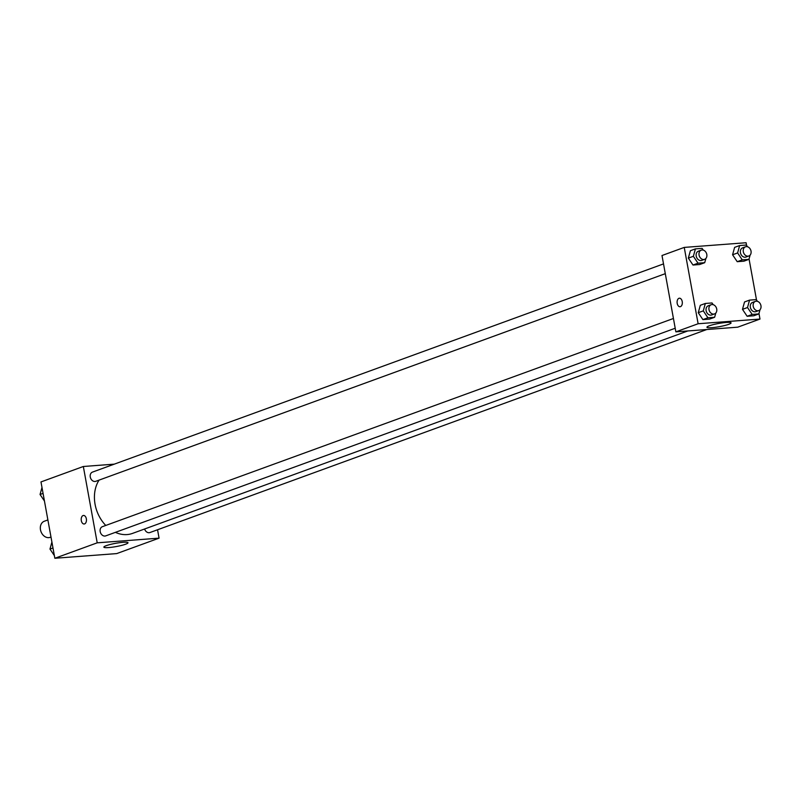 <?xml version="1.0" encoding="UTF-8"?>
<svg xmlns="http://www.w3.org/2000/svg" width="801" height="801" viewBox="0 0 801 801"><rect width="100%" height="100%" fill="white"/><g stroke="black" fill="none" stroke-linecap="round" stroke-linejoin="round"><path stroke-width="1.2" d="M47.89 519.939L44.325 521.231A8.561 6.688 70 0 0 40.971 531.574A8.561 6.688 70 0 0 50.193 537.331L50.994 537.03M157.547 529.771L159.069 538.152L116.706 553.591L54.848 558.267L40.981 481.932L83.334 466.492L114.263 464.149M84.586 523.904A4.285 2.613 85.7 0 1 84.145 523.994A4.285 2.613 85.7 0 1 81.221 519.929A4.285 2.613 85.7 0 1 83.504 515.454A4.285 2.613 85.7 0 1 86.398 519.168A4.285 2.613 85.7 0 1 84.586 523.904M159.069 538.152L97.211 542.828L54.848 558.267M97.211 542.828L83.334 466.492M83.504 515.454A4.285 2.613 -94.3 0 0 81.221 519.929A4.285 2.613 -94.3 0 0 84.155 523.994M108.736 547.564A12.275 1.642 -10.3 0 1 103.86 547.133A12.275 1.642 -10.3 0 1 115.644 543.318A12.275 1.642 -10.3 0 1 128.01 542.748A12.275 1.642 -10.3 0 1 121.492 545.431A12.275 1.642 -10.3 0 1 108.736 547.564M144.601 529A4.896 3.825 70 0 0 149.957 532.535L706.792 329.521M663.518 263.899L92.455 472.109A4.896 3.825 70 0 0 90.543 478.007A4.896 3.825 70 0 0 95.81 481.301L665.291 273.672M673.431 318.488L102.368 526.688A4.896 3.825 70 0 0 100.455 532.595A4.896 3.825 70 0 0 105.722 535.879L675.213 328.25M99.074 480.109A33.081 25.832 70 0 0 105.772 525.446M115.394 532.355A33.081 25.832 70 0 0 132.535 533.396L687.799 330.953M758.968 313.521L759.979 319.068L737.721 327.178L675.864 331.854L661.996 255.519L684.244 247.409L746.101 242.733L746.592 245.406M742.487 309.356L747.143 316.265L753.831 315.754L747.143 316.265L742.487 309.356L744.54 301.947L742.487 309.356L747.513 307.524L749.566 300.115L756.264 299.614L757.426 301.336M698.262 312.7L702.908 319.609L709.606 319.098L702.908 319.609L698.262 312.7L700.314 305.291L698.262 312.7L703.288 310.868L705.341 303.459L712.029 302.958L713.19 304.68M688.339 258.122L692.995 265.031L699.684 264.52L692.995 265.031L688.339 258.122L690.392 250.713L688.339 258.122L693.366 256.29L695.418 248.881L702.117 248.38L703.278 250.102M749.055 258.943L756.514 299.985M759.979 319.068L698.122 323.744L684.244 247.409M737.22 261.687L743.919 261.176L737.22 261.687L732.575 254.778L737.22 261.687L742.247 259.854L737.601 252.946L739.643 245.537L746.342 245.036L747.503 246.758M734.617 247.369L732.575 254.778L734.617 247.369L739.643 245.537M728.7 324.335A12.275 1.642 -10.3 0 1 715.343 327.309A12.275 1.642 -10.3 0 1 706.923 327.269A12.275 1.642 -10.3 0 1 718.707 323.454A12.275 1.642 -10.3 0 1 731.073 322.873A12.275 1.642 -10.3 0 1 728.7 324.335M698.122 323.744L675.864 331.854M679.388 298.202A4.285 2.613 -94.3 0 0 677.205 303.389A4.285 2.613 85.7 0 1 679.388 298.202A4.285 2.613 85.7 0 1 682.312 302.277A4.285 2.613 85.7 0 1 680.039 306.743A4.285 2.613 85.7 0 1 677.195 303.389A4.285 2.613 -94.3 0 0 680.039 306.743M760.029 309.697L758.857 313.922L752.169 314.433L747.513 307.524M755.403 301.376L752.539 302.428A4.896 3.825 70 0 0 750.627 308.335A4.896 3.825 70 0 0 755.884 311.619L758.757 310.578A4.896 3.825 70 0 0 760.95 305.682A4.896 3.825 70 0 0 755.403 301.376A4.896 3.825 70 0 0 753.491 307.284A4.896 3.825 70 0 0 758.757 310.578M749.566 300.115L744.54 301.947M758.857 313.922L753.831 315.754M752.169 314.433L747.143 316.265M715.804 313.041L714.632 317.266L707.934 317.777L703.288 310.868M711.178 304.72L708.304 305.772A4.896 3.825 70 0 0 706.392 311.679A4.896 3.825 70 0 0 711.658 314.963L714.532 313.922A4.896 3.825 70 0 0 716.725 309.026A4.896 3.825 70 0 0 711.178 304.72A4.896 3.825 70 0 0 709.265 310.628A4.896 3.825 70 0 0 714.532 313.922M705.341 303.459L700.314 305.291M714.632 317.266L709.606 319.098M707.934 317.777L702.908 319.609M750.106 255.119L748.945 259.344L742.247 259.854M745.491 246.798L742.617 247.839A4.896 3.825 70 0 0 740.705 253.747A4.896 3.825 70 0 0 745.971 257.041L748.845 255.99A4.896 3.825 70 0 0 751.028 251.103A4.896 3.825 70 0 0 745.491 246.798A4.896 3.825 70 0 0 743.578 252.705A4.896 3.825 70 0 0 748.845 255.99M737.601 252.946L732.575 254.778M748.945 259.344L743.919 261.176M705.881 258.463L704.71 262.688L698.021 263.199L693.366 256.29M701.265 250.142L698.392 251.184A4.896 3.825 70 0 0 696.48 257.091A4.896 3.825 70 0 0 701.746 260.385L704.61 259.334A4.896 3.825 70 0 0 706.802 254.448A4.896 3.825 70 0 0 701.265 250.142A4.896 3.825 70 0 0 699.343 256.05A4.896 3.825 70 0 0 704.61 259.334M695.418 248.881L690.392 250.713M704.71 262.688L699.684 264.52M698.021 263.199L692.995 265.031M54.368 555.594L49.972 549.065L51.905 542.057M52.976 547.964L49.972 549.065M44.445 501.015L40.05 494.487L41.982 487.479M43.064 493.386L40.05 494.487"/></g></svg>
